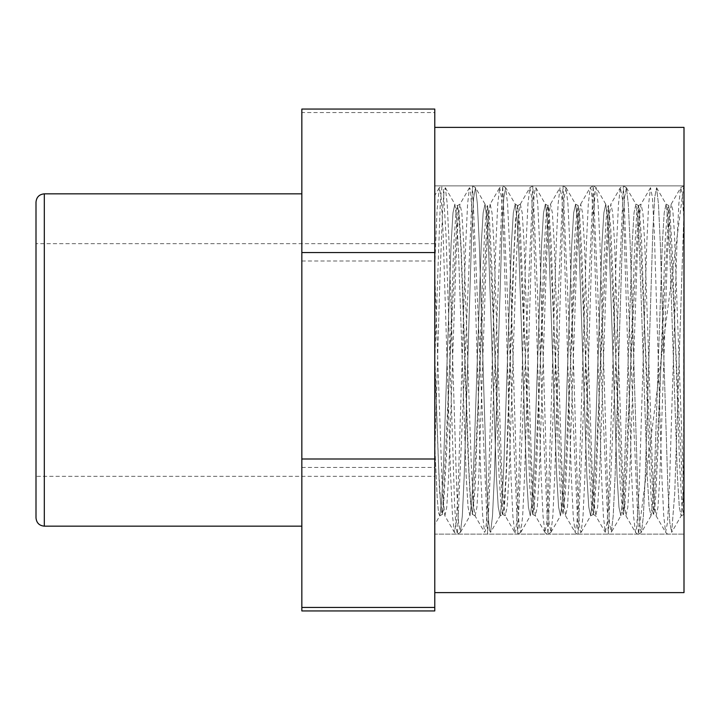<?xml version="1.0" encoding="UTF-8"?>
<svg xmlns="http://www.w3.org/2000/svg" width="720" height="720" viewBox="0 0 720 720"><rect width="100%" height="100%" fill="white"/><g stroke="black" fill="none" stroke-linecap="round" stroke-linejoin="round"><path stroke-width="0.54" stroke-dasharray="3.6 2.7" d="M434.772 109.053L434.772 610.947M301.842 610.947L301.842 112.554L434.772 112.554M301.842 112.554L301.842 109.053M301.842 261L434.772 261M301.842 467.442L434.772 467.442M36 517.842L36 202.158M36 476.307L36 243.693L36 476.307L434.772 476.307L434.772 243.693L434.772 476.307M301.842 526.158L301.842 193.842L301.842 526.158M434.772 534.132L434.772 185.868L434.772 534.132L434.772 185.868L434.772 534.132L684 534.132L434.772 534.132M684 534.132L684 185.868L684 534.132M684 127.386L684 592.614M434.772 592.614L434.772 127.386L434.772 592.614M434.772 360.486L434.772 265.842L434.772 354.762L438.624 467.352L440.55 502.182L442.476 514.449L457.56 205.551L456.156 209.628L453.78 244.458L446.652 452.169L443.223 510.768L441.9 514.206L439.524 491.454L434.772 364.374L434.772 454.968L434.772 360.486L440.433 199.26L441.846 186.732L443.259 189.171L446.094 236.754L454.59 504.81L456.003 526.671L457.416 534.123L472.5 185.859L487.593 534.114L502.677 185.877L517.761 534.141L532.854 185.886L547.947 534.123L563.022 185.868L578.115 534.114L593.208 185.868L608.292 534.132L623.376 185.886L638.469 534.132L683.73 185.877L683.586 514.449L681.903 505.125L679.527 462.591L672.39 253.8L670.014 213.273L668.493 205.551L667.638 207.936L665.262 239.076L658.134 445.32L655.758 496.233L654.579 509.814L653.4 514.467L652.194 509.589L651.006 495.648L648.63 444.294L641.502 238.32L639.126 207.729L638.325 205.551L636.75 213.66L634.374 254.7L627.246 463.509L624.87 505.539L623.232 514.449L622.494 512.667L620.118 483.165L612.99 277.758L610.614 225.531L608.238 205.56L606.996 209.889L605.862 222.633L603.486 272.655L596.358 479.394L593.982 511.614L593.064 514.449L591.606 507.474L589.23 467.955L582.093 259.245L579.717 215.73L577.971 205.542L577.341 206.82L574.965 234.648L567.837 439.119L565.461 492.624L562.878 514.467L561.798 510.525L560.709 499.005L558.333 450.342L551.205 242.973L548.829 209.133L547.794 205.551L546.453 211.482L544.077 249.453L536.949 457.947L534.573 502.92L532.701 514.458L529.821 487.458L522.693 284.058L520.317 229.293L517.626 205.533L515.565 219.438L513.189 266.706L506.061 474.606L503.685 510.039L502.533 514.44L501.3 509.49L498.924 473.076L491.796 264.915L489.42 218.511L487.44 205.542L487.044 206.046L484.668 230.508L482.292 286.029L475.164 488.718L472.356 514.458L470.412 502.047L468.036 456.192L460.908 247.887L458.532 210.879L457.272 205.56L454.869 204.174L456.75 219.168L458.64 255.645L466.191 476.127L468.072 507.204L469.962 515.826L471.843 500.733L473.733 464.247L481.275 243.909L483.156 212.832L485.046 204.147L486.927 219.204L488.817 255.672L496.359 476.001L498.24 507.105L500.13 515.844L502.011 500.868L503.901 464.4L511.443 243.909L513.333 212.823L515.223 204.174L517.104 219.24L518.994 255.735L526.536 476.145L528.426 507.213L530.307 515.844L532.197 500.751L534.078 464.265L541.62 243.99L543.501 212.895L545.391 204.147L547.272 219.132L549.162 255.591L556.704 476.046L558.594 507.141L560.484 515.826L562.365 500.796L564.255 464.319L571.797 243.855L573.687 212.787L575.577 204.165L577.458 219.267L579.348 255.753L586.881 476.046L588.771 507.132L590.652 515.862L592.542 500.841L594.423 464.382L601.974 243.99L603.855 212.886L605.745 204.165L607.626 219.159L609.516 255.636L617.058 476.118L618.948 507.195L620.838 515.826L622.719 500.742L624.609 464.247L632.151 243.891L634.032 212.814L635.922 204.147L637.803 219.213L639.693 255.69L647.235 476.001L649.116 507.105L651.006 515.844L652.887 500.868L654.777 464.4L662.319 243.918L664.209 212.832L666.099 204.174L667.98 219.231L669.87 255.726L677.412 476.145L679.302 507.213L681.183 515.844L684 485.199L681.183 515.844L684 514.404L684 221.283M439.776 515.862L441.666 500.85L443.547 464.391L451.098 243.99L452.979 212.886L454.869 204.165L452.979 212.886L451.098 243.99L443.547 464.391L441.666 500.85L439.776 515.862L438.525 512.685L437.274 499.23L434.772 445.59L437.274 499.23L438.525 512.685L439.776 515.862L434.772 524.52L434.772 454.977M434.772 265.842L434.772 195.525L439.317 187.659L441.198 197.649L443.079 232.326L450.621 475.911L452.511 515.961L454.392 532.296C455.832 533.844 456.84 534.447 457.416 534.114L460.44 532.314L458.55 522.432L456.66 487.782L449.118 243.99L447.228 203.94L445.338 187.686L444.015 191.925L442.701 208.836L440.055 274.626L434.772 454.968L440.055 274.626L442.701 208.836L444.015 191.925L445.338 187.686L447.228 203.94L449.118 243.99L456.66 487.782L458.55 522.432L460.44 532.305L462.321 515.952L464.211 475.884L471.753 232.245L473.634 197.595L475.524 187.668L477.405 203.985L479.295 244.035L486.828 487.647L488.718 522.315L489.663 530.613L490.599 532.323L492.489 516.096L494.379 476.055L501.921 232.263L503.811 197.604L505.692 187.695L507.582 204.021L509.472 244.08L517.014 487.8L518.904 522.441L520.785 532.323L522.675 515.961L524.556 475.911L532.098 232.344L533.979 197.676L534.924 189.396L535.869 187.668L537.75 203.904L539.64 243.936L547.182 487.683L549.072 522.36L550.953 532.305L552.843 516.024L554.733 475.965L562.275 232.191L564.165 197.559L566.046 187.695L567.936 204.057L569.817 244.116L577.359 487.692L579.249 522.36L580.185 530.613L581.13 532.332L583.02 516.069L584.901 476.037L592.443 232.353L595.278 189.378L596.214 187.686L598.104 203.931L599.994 243.972L607.536 487.773L609.426 522.423L611.307 532.305L613.197 515.952L615.087 475.893L622.629 232.227L624.51 197.586L626.4 187.668L628.281 204.003L630.171 244.044L637.704 487.647L639.594 522.315L640.539 530.613L641.475 532.323L643.365 516.096L645.255 476.064L652.797 232.272L654.687 197.613L656.568 187.695L658.458 204.012L660.348 244.071L667.89 487.809L669.78 522.441L671.661 532.314L674.748 492.912L684 210.591L674.748 492.912L671.661 532.314L681.183 515.844L679.302 507.213L677.412 476.145L669.87 255.726L667.98 219.231L666.099 204.174L664.209 212.832L662.319 243.918L654.777 464.4L652.887 500.868L651.006 515.844L649.116 507.105L647.235 476.001L639.693 255.69L637.803 219.213L635.922 204.147L634.032 212.814L632.151 243.891L624.609 464.247L622.719 500.742L620.838 515.826L623.529 514.458L638.613 205.533L653.706 514.458L668.79 205.551L683.874 514.458M434.772 265.833L437.04 210.375L439.308 187.677L442.323 185.868M434.772 273.681L442.341 490.545L444.87 515.835L454.392 532.314L456.282 522.405L458.163 487.764L465.714 244.044L467.595 203.967L469.485 187.686L470.43 189.369L473.256 232.317L480.807 476.064L482.688 516.078L484.578 532.332L485.523 530.586L486.459 522.342L488.349 487.647L495.882 244.053L497.772 204.021L499.653 187.677L490.131 204.156L492.021 212.796L493.902 243.855L501.444 464.256L503.334 500.769L505.215 515.826L507.114 507.114L508.995 476.019L516.537 255.663L518.427 219.195L520.308 204.147L517.905 205.533L532.998 514.449L548.091 205.542L563.175 514.467L578.268 205.56L593.352 514.467L608.436 205.542L623.529 514.449M445.338 187.686L454.869 204.165L456.75 219.168L458.64 255.645L466.191 476.127L468.072 507.204L469.962 515.826L460.44 532.305L462.321 515.952L464.211 475.884L471.753 232.245L473.634 197.595L475.524 187.668L477.405 203.985L479.295 244.035L486.828 487.647L488.718 522.315L489.663 530.613L490.599 532.323L492.489 516.096L494.379 476.055L501.921 232.263L503.811 197.604L505.692 187.695L502.677 185.877L499.662 187.695L501.543 197.604L503.433 232.236L510.975 475.911L512.856 515.997L514.746 532.314L505.215 515.817L502.821 514.458L504.711 502.704L506.592 469.269L514.134 250.956L516.015 217.413L517.905 205.533M520.776 532.332L517.761 534.141C517.194 534.474 516.186 533.871 514.755 532.332L515.691 530.604L516.636 522.324L518.517 487.656L526.059 244.098L527.949 204.039L529.83 187.686L532.845 185.877M529.839 187.668L531.72 197.649L533.61 232.362L541.152 476.01L543.033 516.024L544.923 532.305L546.804 522.378L548.694 487.746L556.236 244.116L558.117 204.03L560.007 187.686L561.888 197.577L563.778 232.173L571.32 475.839L573.21 515.934L575.091 532.314L576.981 522.369L578.871 487.674L586.413 243.981L588.303 203.958L590.184 187.695L591.129 189.378L592.074 197.667L593.955 232.317L601.497 475.893L603.387 515.97L605.268 532.323L607.158 522.432L609.039 487.827L616.581 244.161L618.471 204.066L620.352 187.695L622.242 197.604L624.132 232.281L631.674 476.019L633.564 516.051L635.454 532.305L636.399 530.622L639.225 487.656L646.767 244.062L648.648 204.003L650.529 187.677L652.419 197.586L654.3 232.209L661.851 475.857L663.732 515.943L665.622 532.305L667.503 522.423L669.393 487.764L676.944 243.981L678.825 203.94L680.715 187.686L682.353 194.931L684 221.292L684 186.156M444.87 515.835L446.751 507.213L448.641 476.154L456.183 255.708L458.073 219.213L459.963 204.174L461.844 212.877L463.734 243.972L471.276 464.364L473.166 500.832L475.047 515.853L484.578 532.332M475.056 515.862L476.937 507.114L478.818 476.001L486.36 255.708L488.25 219.24L490.131 204.165M520.317 204.138L522.198 212.877L524.088 243.981L531.621 464.283L533.511 500.751L535.392 515.826L537.282 507.159L539.172 476.082L546.714 255.753L548.595 219.249L550.476 204.174L552.375 212.895L554.265 244.008L561.807 464.373L563.688 500.823L565.578 515.853L567.459 507.141L569.349 476.01L576.891 255.582L578.781 219.15L580.662 204.165L582.552 212.868L584.433 243.963L591.975 464.265L593.856 500.76L595.746 515.835L597.636 507.105L599.526 476.001L607.068 255.672L608.949 219.213L610.83 204.147L612.72 212.832L614.61 243.945L622.152 464.409L624.042 500.85L625.932 515.835L627.813 507.114L629.694 476.019L637.236 255.699L639.126 219.213L641.007 204.165L642.897 212.895L644.787 243.99L652.329 464.283L654.21 500.76L656.091 515.844L657.981 507.195L659.871 476.1L667.413 255.627L669.303 219.168L671.193 204.165L672.795 210.051L674.388 232.47L684 494.928M469.485 187.695L459.954 204.183L457.56 205.551L459.45 217.296L461.331 250.731L468.873 469.062L470.754 502.605L472.644 514.467L487.737 205.551L502.821 514.458L500.13 515.826L502.011 500.868L503.901 464.4L511.443 243.909L513.333 212.823L515.223 204.174L517.104 219.24L518.994 255.735L526.536 476.145L528.426 507.213L530.307 515.844L532.197 500.751L534.078 464.265L541.62 243.99L543.501 212.895L545.391 204.147L547.272 219.132L549.162 255.591L556.704 476.046L558.594 507.141L560.484 515.826L562.365 500.796L564.255 464.319L571.797 243.855L573.687 212.787L575.577 204.165L577.458 219.267L579.348 255.753L586.881 476.046L588.771 507.132L590.652 515.862L592.542 500.841L594.423 464.382L601.974 243.99L603.855 212.886L605.745 204.165L607.626 219.159L609.516 255.636L617.058 476.118L618.948 507.195L620.838 515.826L611.307 532.305L613.197 515.952L615.087 475.893L622.629 232.227L624.51 197.586L626.4 187.668L628.281 204.003L630.171 244.044L637.704 487.647L639.594 522.315L640.539 530.613L641.475 532.323L643.365 516.096L645.255 476.064L652.797 232.272L654.687 197.613L656.568 187.695L658.458 204.012L660.348 244.071L667.89 487.809L669.78 522.441L671.661 532.314M434.772 354.771L434.772 364.374M684 514.404L684 513.864M44.307 193.842L44.307 526.158M517.626 205.533L515.223 204.147L505.692 187.695L507.582 204.021L509.472 244.08L517.014 487.8L518.904 522.441L520.785 532.323L522.675 515.961L524.556 475.911L532.098 232.344L533.979 197.676L534.924 189.396L535.869 187.668L537.75 203.904L539.64 243.936L547.182 487.683L549.072 522.36L550.953 532.305L552.843 516.024L554.733 475.965L562.275 232.191L564.165 197.559L566.046 187.695L567.936 204.057L569.817 244.116L577.359 487.692L579.249 522.36L580.185 530.613L581.13 532.332L583.02 516.069L584.901 476.037L592.443 232.353L594.333 197.676L595.278 189.378L596.214 187.686L598.104 203.931L599.994 243.972L607.536 487.773L609.426 522.423L611.307 532.305M469.962 515.826L471.843 500.733L473.733 464.247L481.275 243.909L483.156 212.832L485.046 204.147L486.927 219.204L488.817 255.672L496.359 476.001L498.24 507.105L500.13 515.844L490.599 532.323M434.772 243.693L36 243.693M684 185.868L434.772 185.868L684 185.868M472.5 185.859L475.515 187.668L485.046 204.147M520.785 532.323L530.307 515.844M535.869 187.668L545.391 204.147L547.794 205.551L550.485 204.156L560.007 187.695M550.953 532.305L560.484 515.826M566.046 187.695L575.577 204.165M581.13 532.332L590.652 515.862M593.208 185.868L596.223 187.677L605.745 204.165M626.4 187.668L635.922 204.147L638.613 205.542M638.469 534.132L641.484 532.323L651.006 515.844M656.568 187.695L666.099 204.174L668.79 205.542M547.947 534.123L550.962 532.323M566.037 187.668L563.022 185.868M565.578 515.835L575.1 532.305C576.531 533.853 577.53 534.456 578.115 534.123L581.13 532.305M626.4 187.695L623.376 185.886L620.352 187.695L610.839 204.174M544.923 532.305C546.354 533.844 547.362 534.447 547.938 534.114M593.208 185.886L590.184 187.695M625.932 515.853L635.445 532.314C636.894 533.853 637.902 534.456 638.469 534.123M665.622 532.305C667.053 533.853 668.061 534.456 668.637 534.114M683.73 185.877L680.715 187.686L671.193 204.156M472.644 514.467L475.047 515.853M532.701 514.458L535.392 515.826L544.923 532.332M593.352 514.467L595.755 515.844L605.268 532.305M650.529 187.686L641.007 204.147L638.613 205.533M520.308 204.165L529.839 187.686M580.662 204.147L590.184 187.668M656.1 515.835L665.613 532.296M578.268 205.542L575.568 204.165M590.661 515.826L593.352 514.458M439.776 515.853L442.179 514.467"/><path stroke-width="1.08" d="M301.842 252.558L301.842 459L434.772 459L434.772 109.053L301.842 109.053L301.842 252.558L434.772 252.558M301.842 459L301.842 610.947L434.772 610.947L434.772 459M301.842 607.446L434.772 607.446M44.307 526.158C39.258 525.663 36.495 522.891 36 517.842L36 202.158C36.495 197.109 39.258 194.337 44.307 193.842L44.307 526.158L301.842 526.158M434.772 592.614L684 592.614L684 127.386L434.772 127.386M301.842 193.842L44.307 193.842"/></g></svg>
